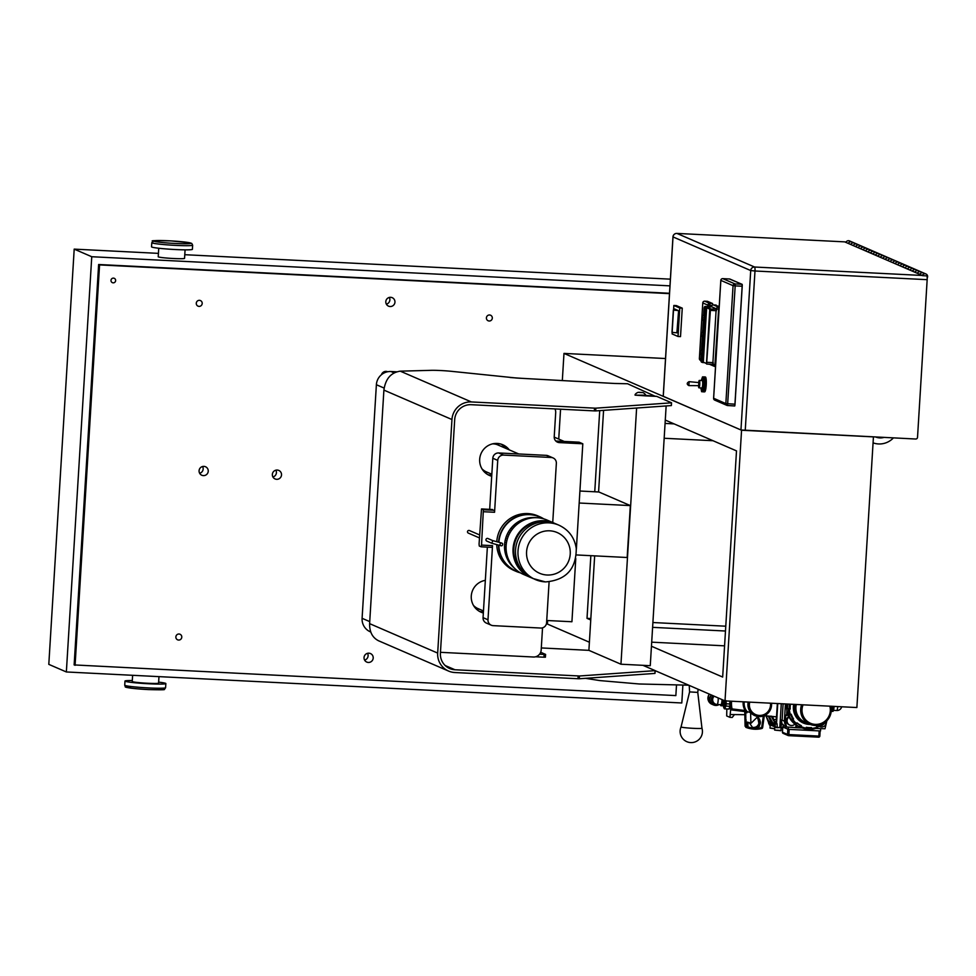 <?xml version="1.0" encoding="UTF-8"?>
<svg xmlns="http://www.w3.org/2000/svg" width="976" height="976" viewBox="0 0 976 976"><rect width="100%" height="100%" fill="white"/><g stroke="black" fill="none" stroke-linecap="round" stroke-linejoin="round"><path stroke-width="1.46" d="M728.706 708.979A8.76 1.488 -87.1 0 0 728.767 709.015A8.76 1.488 -87.1 0 0 729.121 708.93A8.76 1.488 -87.1 0 0 730.048 706.49M752.386 727.608A5.856 5.771 113.4 0 0 757.522 717.165A5.856 5.771 113.4 0 1 760.084 721.764L760.389 721.898A5.856 5.771 113.4 0 1 752.533 727.681M757.193 717.226L759.218 721.984C758.474 726.071 756.071 727.876 752.008 727.388M745.359 711.638A13.481 13.261 113.4 0 0 745.762 712.09L745.871 726.559A1.171 1.159 113.4 0 0 746.64 727.645A26.376 25.937 113.4 0 0 749.897 728.56M730.682 709.454L729.914 717.336L726.693 715.945L726.827 708.966M744.847 714.688L730.377 714.542M777.347 703.525L776.53 716.86L764.293 715.664L762.634 727.535L764.306 715.64M734.342 714.737L732.22 717.458L729.914 717.336M776.53 716.86L776.066 719.666L773.761 719.544L772.553 716.665M772.821 719.141L773.761 719.544M746.494 727.584L745.871 726.559M744.786 711.565L745.078 726.217M774.749 728.804L770.015 728.084L774.773 728.535M771.613 725.461L770.186 725.205L770.015 728.084M770.186 725.205L770.833 725.119M773.761 720.825L776.64 722.008M776.481 721.996L777.616 703.537M769.369 724.924L770.503 724.973M781.276 703.733L779.824 727.523L777.213 727.462M780.349 727.693L777.201 727.559M776.274 727.474L775.493 727.144M774.846 727.218L774.676 730.097L781.068 730.438M780.751 730.719L774.676 730.097M757.693 717.153L759.438 726.242L755.558 728.23L752.777 727.791L749.373 722.85M730.487 709.015L730.829 709.076A1.171 1.147 101.6 0 0 731.707 709.955L731.707 709.955A1.171 1.147 101.6 0 0 731.805 709.967L731.463 709.894A1.171 1.147 -66.6 0 1 730.487 709.015A26.303 25.876 -66.6 0 1 729.938 701.146M755.558 728.23A25.156 24.742 113.4 0 0 761.695 727.559L761.731 728.535A26.242 25.815 -66.6 0 1 747.372 727.815L747.018 727.73A1.171 1.147 -66.6 0 1 746.25 726.644L746.603 726.73A1.171 1.147 103.1 0 0 747.372 727.815L747.921 726.864L746.603 726.73L746.628 721.947L751.178 723.155L757.937 716.469M750.215 728.621A26.303 25.876 -66.6 0 1 750.056 728.596A26.303 25.876 -66.6 0 1 747.018 727.73M749.714 702.134A10.736 10.565 113.4 0 0 759.304 715.432A10.736 10.565 113.4 0 0 770.442 703.184M771.516 703.232A11.993 11.797 -66.6 0 1 757.144 716.347A11.993 11.797 -66.6 0 1 748.238 702.061M744.212 701.866A12.664 12.456 113.4 0 0 747.091 711.589L750.605 712.602A12.041 11.846 113.4 0 0 757.01 716.311M746.201 720.093A19.63 19.313 -66.6 0 1 745.823 719.885L745.762 712.09A3558.472 707.71 88.7 0 0 747.006 712.761A13.481 13.261 -66.6 0 1 743.322 701.817M743.212 701.805A13.481 13.261 113.4 0 0 745.188 710.54L745.896 711.699L731.805 709.967L745.896 711.699M747.006 712.761L747.091 711.589M747.933 722.472L747.921 726.864A25.156 24.742 113.4 0 0 753.936 728.145M747.238 722.435L750.788 723.118M750.056 728.596L761.744 728.535A1.171 1.159 107.8 0 0 762.622 727.571L761.695 727.559L763.317 716.006M750.605 712.602L750.91 723.143M745.823 719.885L746.25 726.644M731.561 701.219A25.156 24.742 113.4 0 0 732.061 708.905L745.188 710.54M731.366 709.881L731.707 709.955A1.171 1.171 0 0 0 731.805 709.967L732.061 708.905L730.829 709.076A26.242 25.815 -66.6 0 1 730.304 701.158M396.573 371.795L390.961 371.514A13.957 13.725 113.4 0 0 376.382 384.727L362.096 618.308A13.957 13.725 113.4 0 0 370.282 631.801L370.758 632.009M539.557 654.188L544.108 654.42L543.937 657.202L535.58 656.787M520.879 378.261L510.228 377.529M543.937 657.202L545.425 657.19L545.596 654.408L544.108 654.42M545.425 657.19L545.596 654.408L540.667 652.261M701.488 335.842L701.659 336.232C701.073 334.622 701.134 333.389 701.854 332.523L703.257 332.596L703.049 336.305L701.659 336.232L701.634 332.889M702.366 319.555L702.549 319.921C702.025 322.007 701.829 314.662 702.781 315.455L704.269 315.529L704.05 319.994L702.549 319.921L702.561 315.797M700.39 353.934L700.561 354.325C699.963 352.714 700.024 351.482 700.744 350.616L702.147 350.689L701.939 354.398L700.561 354.325L700.536 350.982M705.477 307.525L706.148 306.976L704.916 306.464L704.05 308.184L704.343 307.037L705.477 307.525L702.147 361.95L701.366 362.035L700.878 360.107M703.525 362.657L702.147 361.95M715.652 364.743L706.6 364.011L710.394 310.417L710.199 308.44L707.258 307.172L709.491 307.245L706.148 306.976M709.467 307.245L708.039 306.623L709.491 307.245M722.752 278.636L729.743 278.99L722.752 278.636A1.842 1.842 0 0 0 720.813 280.356L713.602 398.293A1.842 1.842 0 0 0 714.713 400.099A1.842 1.818 -66.6 0 1 713.627 398.318L720.849 280.38L733.061 285.663L725.839 403.6L713.627 398.269M727.584 405.528L734.538 405.882L734.94 404.174L725.839 403.6A1.842 1.818 113.4 0 0 727.547 405.528L735.184 285.895L742.15 286.236L741.967 284.272L734.989 283.918L735.184 285.895L733.061 285.663A1.842 1.818 113.4 0 1 734.989 283.918L722.777 278.636A1.842 1.818 -66.6 0 0 720.849 280.38M734.94 404.174L742.15 286.236M729.743 278.99L741.967 284.272M639.243 392.291L642.733 392.584L639.231 392.474M645.831 395.207L645.661 395.866L635.071 395.146L645.831 395.195A6.454 6.454 0 0 0 643.001 392.608L638.231 392.315L643.001 392.608M654.823 673.428L655.164 670.622L654.823 673.428L579.28 678.759L579.451 675.99L454.999 669.768A15.799 15.543 -66.6 0 1 440.408 653.249L454.694 419.656A15.799 15.543 -66.6 0 1 471.201 404.698L594.347 410.896L595.665 410.92L595.836 408.163L594.518 408.139L594.347 410.896M578.134 675.978L577.975 678.735L579.28 678.759M577.975 678.735L454.853 672.525A18.593 18.288 113.4 0 1 448.594 671.073L378.517 640.756C372.429 637.645 369.465 631.948 369.611 623.64L383.897 390.095L451.961 419.534A18.593 18.288 113.4 0 1 471.396 401.941L594.518 408.139M448.594 671.073A18.593 18.288 113.4 0 1 437.675 653.09L451.961 419.534M595.836 408.163L671.366 402.832L671.378 405.552L671.549 402.795L656.763 396.39L645.661 395.866M645.819 395.426L656.592 396.341M614.624 383.47L627.556 383.751L655.006 396.183M614.599 383.47L516.804 378.054L451.864 371.368A14.884 0.927 -176.5 0 0 431.136 370.331L400.258 371.161C390.961 372.527 385.508 378.834 383.897 390.095M671.378 405.552L671.366 402.832M671.195 405.589L595.665 410.92M579.451 675.99L654.981 670.658M654.994 673.379L655.164 670.622L642.928 665.327M636.62 408.029L620.956 664.217L588.894 650.345L541.302 647.942M917.367 273.317A2.782 2.733 -66.6 0 1 921.015 271.853A2.782 2.733 113.4 0 0 917.416 273.341M919.831 274.378A2.782 2.733 -66.6 0 1 923.455 272.902A2.782 2.733 113.4 0 0 919.88 274.402M920.99 271.84L918.575 270.791A2.782 2.733 113.4 0 0 914.951 272.267M907.509 269.047A2.782 2.733 -66.6 0 1 911.157 267.583A2.782 2.733 113.4 0 0 907.558 269.071M912.438 271.182A2.782 2.733 -66.6 0 1 916.061 269.705L913.646 268.656A2.782 2.733 113.4 0 0 910.022 270.132A2.782 2.733 -66.6 0 1 913.621 268.644L911.181 267.595M911.133 267.57L908.705 266.521A2.782 2.733 113.4 0 0 905.081 267.997A2.782 2.733 -66.6 0 1 908.68 266.509L906.24 265.46A2.782 2.733 113.4 0 0 902.617 266.936M897.639 264.777A2.782 2.733 -66.6 0 1 901.287 263.313M900.104 265.85A2.782 2.733 -66.6 0 1 903.752 264.374A2.782 2.733 113.4 0 0 900.153 265.862M895.175 263.715A2.782 2.733 -66.6 0 1 898.823 262.239A2.782 2.733 113.4 0 0 895.224 263.727M890.234 261.58A2.782 2.733 -66.6 0 1 893.857 260.104L891.442 259.055A2.782 2.733 113.4 0 0 887.818 260.531A2.782 2.733 -66.6 0 1 891.417 259.043M893.857 260.104A2.782 2.733 -66.6 0 1 893.882 260.104A2.782 2.733 113.4 0 0 890.283 261.592M885.305 259.445A2.782 2.733 -66.6 0 1 888.929 257.969A2.782 2.733 113.4 0 0 885.354 259.47M877.912 256.237A2.782 2.733 -66.6 0 1 881.56 254.773A2.782 2.733 113.4 0 0 877.961 256.261M882.841 258.372A2.782 2.733 -66.6 0 1 886.464 256.895L884.049 255.846A2.782 2.733 113.4 0 0 880.425 257.335M881.535 254.76L879.108 253.723A2.782 2.733 113.4 0 0 875.484 255.2M868.042 251.979A2.782 2.733 -66.6 0 1 871.69 250.503A2.782 2.733 113.4 0 0 868.091 251.991M872.971 254.114A2.782 2.733 -66.6 0 1 876.594 252.625L874.179 251.588A2.782 2.733 113.4 0 0 870.555 253.065M865.578 250.905A2.782 2.733 -66.6 0 1 869.226 249.441A2.782 2.733 113.4 0 0 865.627 250.93M858.172 247.709A2.782 2.733 -66.6 0 1 861.796 246.233A2.782 2.733 -66.6 0 1 861.82 246.233L859.38 245.183A2.782 2.733 113.4 0 0 855.757 246.66M860.637 248.77A2.782 2.733 -66.6 0 1 864.285 247.306A2.782 2.733 113.4 0 0 860.686 248.795M848.315 243.439A2.782 2.733 -66.6 0 1 851.963 241.975A2.782 2.733 113.4 0 0 848.364 243.463M850.779 244.5A2.782 2.733 -66.6 0 1 854.403 243.024A2.782 2.733 113.4 0 0 850.828 244.525M851.926 241.963L849.51 240.913A2.782 2.733 113.4 0 0 845.887 242.39M855.708 246.635A2.782 2.733 -66.6 0 1 859.331 245.159L856.916 244.11A2.782 2.733 113.4 0 0 853.292 245.598A2.782 2.733 -66.6 0 1 856.867 244.098A2.782 2.733 -66.6 0 1 856.891 244.098L854.451 243.048A2.782 2.733 -66.6 0 1 854.427 243.036L851.987 241.975M863.113 249.844A2.782 2.733 -66.6 0 1 866.761 248.368M876.594 252.625A2.782 2.733 -66.6 0 1 876.619 252.638A2.782 2.733 113.4 0 0 873.02 254.126M886.464 256.895A2.782 2.733 -66.6 0 1 886.489 256.908A2.782 2.733 113.4 0 0 882.89 258.396M898.798 262.227L896.383 261.19A2.782 2.733 113.4 0 0 892.759 262.666A2.782 2.733 -66.6 0 1 896.358 261.178M902.568 266.912A2.782 2.733 -66.6 0 1 906.216 265.448M916.061 269.705A2.782 2.733 -66.6 0 1 916.086 269.718A2.782 2.733 113.4 0 0 912.487 271.206M927.2 277.989A2.782 2.733 113.4 0 0 925.98 273.988A2.782 2.733 113.4 0 0 922.357 275.464L754.594 267.021A3.721 3.66 113.4 0 0 750.715 270.547L740.955 429.977L915.659 439.017A1.781 1.757 -66.6 0 0 917.525 437.321L927.163 279.673A3.721 0.634 -87.1 0 0 926.919 275.891L922.527 275.671A3.721 0.634 -87.1 0 0 922.381 275.476L844.679 241.865A3.721 0.634 -87.1 0 0 844.643 241.865A3.721 0.634 -87.1 0 0 844.606 241.865M712.797 364.353L716.201 308.745L711.711 306.806L704.343 307.037M707.258 307.172L706.661 307.745L709.576 309.002L718.653 309.099L714.822 366.439A1.867 1.83 -66.6 0 1 713.114 364.487L713.224 362.657L706.526 362.279L706.246 363.438L703.33 362.169L706.246 363.438M711.419 306.793L711.431 306.684A1.867 1.83 -66.6 0 1 713.371 304.915L719.227 306.403M708.076 306.623L711.406 306.659A1.867 1.867 0 0 1 713.358 304.915L718.458 307.111L719.056 309.124M713.358 304.915L716.116 305.061M700.927 359.217L699.402 358.521M702.805 302.95L707.881 305.146A1.867 1.83 -66.6 0 1 709.82 303.377L704.745 301.181A1.867 1.867 0 0 0 702.769 302.926L699.377 358.534A1.867 1.867 0 0 0 700.487 360.364A1.867 1.83 113.4 0 1 699.402 358.558L702.769 302.926A1.867 1.83 -66.6 0 1 704.745 301.181L707.49 301.328L712.565 303.524L712.785 304.976M707.441 301.316L704.721 301.181M707.795 306.61L707.881 305.146L711.931 305.464M712.565 303.524L709.82 303.377L709.942 306.72M703.733 376.931A7.503 1.269 92.9 0 1 703.928 376.858A7.503 1.269 92.9 0 1 704.818 384.422A7.503 1.269 92.9 0 1 703.171 391.864A7.503 1.269 92.9 0 1 702.988 391.766M701.622 391.705L703.086 391.779L704.379 388.533L704.843 381.116L704.001 376.943L702.537 376.87L703.379 381.043L702.915 388.46L701.622 391.705L700.866 387.948M706.148 386.142A7.442 1.257 -87.1 0 0 706.295 383.775L706.148 386.142A7.442 1.257 92.9 0 1 704.648 391.864L703.171 391.864M703.928 376.858L705.392 377.004A7.442 1.257 92.9 0 1 706.295 383.775M663.265 396.28L740.955 429.977M729.45 278.965L742.175 284.358L742.272 285.346L734.952 405.113L734.745 405.979L727.571 405.528A1.842 1.842 0 0 1 726.925 405.382L714.713 400.099M682.261 308.148L679.772 308.013L673.843 305.464L676.344 305.586L682.261 308.148L680.516 336.622L678.027 336.488L672.11 333.926L672.208 332.328M704.379 388.533L702.915 388.46M704.843 381.116L703.379 381.043M701.207 380.518L702.537 376.87M698.499 385.642A3.721 0.634 -87.1 0 0 698.962 387.85L701.89 387.997A3.721 0.634 -87.1 0 0 702.708 384.434A3.721 0.634 -87.1 0 0 702.305 380.579A3.721 0.634 -87.1 0 0 702.269 380.567L699.341 380.42A3.721 0.634 -87.1 0 0 698.657 382.568M698.962 387.85A3.721 0.634 -87.1 0 0 699.768 384.288A3.721 0.634 -87.1 0 0 699.377 380.433A3.721 0.634 -87.1 0 0 699.341 380.42M698.67 385.642L698.828 382.592M677.234 332.828A11.163 0.695 -176.5 0 1 676.893 332.804A11.163 0.695 -176.5 0 1 672.147 332.328L673.452 310.075M674.587 309.978L674.648 309.002L678.588 310.71L676.893 332.804M679.772 308.013L678.027 336.488M673.574 310.026L673.843 305.464M678.259 310.563A11.163 0.695 -176.5 0 1 673.501 310.075L673.464 310.026A14.884 0.927 3.5 0 0 676.258 309.697M663.265 396.366L673.013 236.936A3.721 3.66 -66.6 0 1 676.905 233.41A3.721 0.634 -87.1 0 0 676.868 233.41A3.721 0.634 -87.1 0 0 676.819 233.41M844.85 241.938L846.094 241.999M745.237 430.428L754.985 270.999L750.715 270.547L672.964 236.9L663.216 396.317M927.163 279.673L754.985 270.999A3.721 0.634 -87.1 0 0 754.594 267.021L676.905 233.41L844.679 241.865L676.868 233.41A3.721 3.721 0 0 0 672.964 236.9L673.025 236.863M703.33 362.169L706.661 307.745M864.26 247.294L861.845 246.245A2.782 2.733 113.4 0 0 858.221 247.721M870.507 253.04A2.782 2.733 -66.6 0 1 874.154 251.576L871.714 250.515M875.435 255.175A2.782 2.733 -66.6 0 1 879.083 253.711L876.643 252.65M880.376 257.31A2.782 2.733 -66.6 0 1 884.024 255.846L881.584 254.785M891.393 259.03L888.977 257.981A2.782 2.733 -66.6 0 1 888.953 257.981L886.513 256.92M903.727 264.362L901.312 263.325A2.782 2.733 113.4 0 0 897.688 264.801M914.902 272.243A2.782 2.733 -66.6 0 1 918.55 270.779L916.11 269.718M925.98 273.988L923.503 272.926A2.782 2.733 -66.6 0 1 923.479 272.914L921.039 271.853M869.201 249.429L866.786 248.38A2.782 2.733 113.4 0 0 863.162 249.856M789.181 729.389L788.864 734.574L787.51 734.428L787.839 729.17L782.789 726.986L782.447 732.232L787.51 734.428A1.171 1.159 113.4 0 0 788.596 735.66L818.608 737.173A1.171 1.159 113.4 0 0 819.816 736.087L818.864 736.087L819.181 730.902M820.67 728.694L820.523 730.975L788.218 729.34L782.789 726.986M709.552 694.204A6.356 6.259 113.4 0 0 711.736 704.172L713.505 704.94A6.356 6.259 113.4 0 0 719.105 704.587L713.505 704.94A6.356 6.259 113.4 0 1 711.321 694.973M718.995 704.587A6.234 6.124 -66.6 0 1 711.516 695.058M714.176 696.205A4.807 4.721 113.4 0 0 715.481 704.099A4.929 4.856 -66.6 0 1 713.041 695.717M721.789 705.77A5.856 0.988 -87.1 0 0 721.85 705.782A5.856 0.988 -87.1 0 0 721.874 705.782A5.856 0.988 -87.1 0 0 723.131 700.085M720.422 704.66A5.856 0.988 -87.1 0 0 720.935 705.733A5.856 0.988 -87.1 0 0 722.228 699.694M713.249 695.803A4.807 4.721 -66.6 0 0 714.554 703.696L715.481 704.099A4.807 4.721 113.4 0 0 717.092 704.477A4.807 0.817 -87.1 0 0 717.153 704.489A4.807 0.817 -87.1 0 0 718.238 697.962M722.057 699.609A4.807 0.817 92.9 0 1 720.983 704.684L717.153 704.489A4.807 4.807 0 0 1 715.481 704.099M723.911 700.414A5.746 0.976 92.9 0 1 722.691 705.709A5.746 0.976 92.9 0 1 722.667 705.709A5.746 0.976 92.9 0 1 722.606 705.697M723.411 705.746A8.211 1.391 -87.1 0 0 723.57 706.844A8.211 1.391 -87.1 0 0 723.875 707.856A8.211 1.391 -87.1 0 0 724.936 707.429A8.211 1.391 -87.1 0 0 726.022 700.939M723.57 706.844L724.265 708.625A8.796 1.488 -87.1 0 0 724.582 708.857A8.796 1.488 -87.1 0 0 724.717 708.82L725.815 706.075A8.796 1.488 -87.1 0 0 726.193 703.806L726.046 700.646M723.875 707.856L724.265 708.625M729.267 708.234L729.316 708.137A8.211 1.391 -87.1 0 0 729.316 708.137A8.211 1.391 -87.1 0 0 729.548 707.661L729.767 706.27A8.796 1.488 -87.1 0 0 729.938 705.367M728.389 709.015A8.796 1.488 -87.1 0 0 728.523 709.052A8.796 1.488 -87.1 0 0 728.669 709.027L729.548 707.661A8.211 1.391 -87.1 0 0 729.999 706.087M724.717 708.82L728.669 709.027L729.548 707.661M729.865 703.989L726.193 703.806M729.767 706.27L725.815 706.075M833.162 706.343A5.856 0.988 92.9 0 1 831.93 711.333A5.856 0.988 92.9 0 1 831.906 711.333L832.845 711.382A5.856 0.988 92.9 0 0 834.09 706.392M831.235 711.089L831.235 711.138A5.746 0.976 -87.1 0 0 832.333 706.307M806.152 728.791A21.984 21.618 113.4 0 0 810.409 728.913L811.227 729.267L811.483 727.571A20.215 19.886 -66.6 0 1 806.286 727.303L806.042 729.011A21.984 21.618 -66.6 0 1 800.247 727.108L801.357 725.693A20.215 19.886 -66.6 0 1 797.014 722.838L795.904 724.265A21.984 21.618 -66.6 0 1 791.853 719.678L793.573 718.934A20.215 19.886 -66.6 0 1 791.255 714.249L789.535 714.993A21.984 21.618 -66.6 0 1 788.327 708.942L790.218 709.101A20.215 19.886 -66.6 0 1 790.475 704.196M810.19 724.412A16.995 16.714 -66.6 0 1 793.671 704.355M793.854 706.612A16.409 16.141 113.4 0 0 803.492 722.484A16.409 16.141 -66.6 0 1 794.171 704.379A16.409 16.141 113.4 0 0 793.854 706.612M786.778 704.001A21.984 21.618 113.4 0 0 799.539 726.839L806.042 729.011M817.034 727.364A21.984 21.618 113.4 0 0 821.06 725.217L821.902 725.571L821.426 724.412M795.904 724.265L795.086 723.899A21.984 21.618 113.4 0 0 799.417 726.754L800.247 727.108M789.535 714.993L788.718 714.639A21.984 21.618 113.4 0 0 791.036 719.312L791.853 719.678M787.705 704.05A21.984 21.618 113.4 0 0 787.498 708.588L788.327 708.942M811.227 729.267L817.217 727.974A21.984 21.618 -66.6 0 1 811.251 729.267M819.852 724.936A20.215 19.886 -66.6 0 1 816.595 726.461L817.241 727.974M826.318 721.301L826.465 721.423A21.984 21.618 -66.6 0 1 821.902 725.546M810.409 728.913L810.483 727.62M799.417 726.754L800.381 725.266L801.357 725.693M800.381 725.266A20.215 19.886 -66.6 0 1 796.855 723.082M791.036 719.312L793.573 718.934M792.597 718.507A20.215 19.886 -66.6 0 1 790.56 714.603M787.498 708.588L790.218 709.101M789.242 708.674A20.215 19.886 -66.6 0 1 789.438 704.135M564.165 441.433L554.209 437.126M576.352 549.256L582.806 443.787L579.097 442.189L555.795 441.018M575.779 558.577L571.924 621.749L548.475 620.577A5.563 5.478 113.4 0 0 546.719 620.773M498.773 445.312A14.677 14.433 113.4 0 0 498.089 444.995A14.677 14.433 113.4 0 0 497.711 444.836M486.426 471.933A14.677 14.433 113.4 0 0 487.146 472.213M478.069 608.634A14.677 14.433 113.4 0 0 478.777 608.914M498.931 445.385A14.677 14.433 113.4 0 0 492.514 443.848M481.839 468.7A14.677 14.433 113.4 0 0 487.292 472.274M485.328 580.61A14.677 14.433 113.4 0 0 484.279 580.561M473.421 605.364A14.677 14.433 113.4 0 0 478.923 608.987M500.212 445.947A14.823 14.579 113.4 0 0 493.1 443.726M482.144 469.212A14.823 14.579 113.4 0 0 488.586 472.835M473.726 605.864A14.823 14.579 113.4 0 0 480.216 609.549M487.646 474.568A16.751 16.47 113.4 0 0 491.77 475.214M505.556 448.252A16.751 16.47 113.4 0 0 500.847 444.056M479.289 611.305A16.751 16.47 113.4 0 0 483.401 611.952M491.709 476.264A16.751 16.47 -66.6 0 1 497.126 443.433A16.751 16.47 -66.6 0 1 509.252 449.851M483.34 613.001A16.751 16.47 -66.6 0 1 485.34 580.354M554.941 408.92A7.442 7.32 -66.6 0 1 555.698 412.677L554.222 436.784A5.563 5.478 113.4 0 0 559.358 442.604L555.893 441.103M440.457 652.322L533.396 657.007A7.442 7.32 -66.6 0 0 541.18 649.955L542.534 627.836M582.806 443.787L559.358 442.604M725.009 700.89L856.879 707.539L873.435 436.882L741.565 430.245L725.009 700.89L655.164 670.671M589.382 642.22L547.426 624.067L547.634 620.59M741.565 430.245L563.982 353.41L665.522 358.534M558.736 439.09L560.566 409.2M562.335 380.347L563.982 353.41M590.748 619.98L587.015 618.357L590.846 555.673M594.75 491.782L599.715 410.628M651.443 646.234L722.667 677.051L736.502 450.888L665.278 420.07M590.834 618.552L587.015 618.357M819.181 726.351A4.685 4.612 113.4 0 0 819.254 726.376L819.828 726.632A4.685 4.612 113.4 0 0 826.282 721.654M788.791 716.543A4.685 4.612 113.4 0 0 789.255 724.863L789.828 725.119A4.685 4.612 113.4 0 0 794.928 724.119M789.035 717.018A4.685 4.612 113.4 0 0 789.828 725.119M803.065 704.831A14.359 14.128 113.4 0 0 815.289 724.387A14.359 14.128 113.4 0 0 829.832 706.173M830.869 706.221A15.531 15.274 -66.6 0 1 809.812 724.253A15.531 15.274 -66.6 0 1 801.625 704.757M809.812 724.253L805.029 722.191A15.531 15.274 -66.6 0 1 796.306 704.489M795.55 704.452A15.238 14.994 113.4 0 0 801.052 719.666M808.653 723.753A16.409 16.141 -66.6 0 1 803.516 722.496L803.492 722.484M782.044 724.021L781.239 720.032M786.9 710.65L786.619 715.359L788.303 715.445M816.314 728.474L825.013 728.767L826.892 720.739M796.819 725.424L796.684 727.706L786.558 726.974L785.363 721.532L785.753 715.103L786.619 715.359M795.818 727.437L795.977 724.875M816.326 728.291L815.143 728.633M796.684 727.706L802.248 727.986M785.363 721.532L784.375 721.154L785.436 726.449L786.51 726.949M783.118 703.818L782.118 720.178L784.375 721.154L785.424 703.94M780.288 719.983L782.118 720.178M788.218 729.34L788.364 727.071M693.253 728.328A10.468 0.647 3.5 0 0 701.964 728.206L697.767 692.399L689.593 691.899L681.065 726.925A10.468 0.647 3.5 0 0 693.253 728.328M132.626 675.307L132.248 681.492A13.188 0.817 3.5 0 0 145.363 683.127A13.188 0.817 3.5 0 0 158.576 683.102L158.978 676.636M132.309 680.528A20.472 1.281 3.5 0 0 124.977 681.053A20.472 1.281 3.5 0 0 148.803 683.773A20.472 1.281 3.5 0 0 165.847 683.554A20.472 1.281 3.5 0 0 158.637 682.139M185.074 249.856L184.549 258.372A13.188 0.817 -176.5 0 1 171.337 258.384A13.188 0.817 -176.5 0 1 158.222 256.761L158.746 248.246M192.65 245.171L192.406 249.319A20.472 1.281 -176.5 0 1 175.363 249.539A20.472 1.281 -176.5 0 1 151.536 246.818L151.792 242.67A20.472 1.281 3.5 0 0 175.619 245.391A20.472 1.281 3.5 0 0 192.65 245.171L191.76 243.439L189.991 242.817L171.056 240.901C141.715 240.255 156.624 240.913 151.792 242.67M682.871 685.359L681.797 702.976L66.356 671.964L48.8 664.363L74.2 249.124L158.429 253.37M184.781 254.699L670.378 279.16M74.2 249.124L91.756 256.725L669.975 285.858M275.854 470.164A4.66 4.587 -66.6 0 1 272.914 476.971M202.593 466.479A4.66 4.587 -66.6 0 1 199.653 473.275M367.537 653.298A4.66 4.587 -66.6 0 1 364.597 660.105M389.314 297.375A4.66 4.587 -66.6 0 1 386.374 304.17M384.776 371.527A4.66 4.587 -66.6 0 1 385.166 372.49M276.647 479.314A4.66 4.587 -66.6 0 1 272.731 472.848A4.66 4.587 -66.6 0 1 281.405 475.715A4.66 4.587 -66.6 0 1 276.647 479.314M203.386 475.617A4.66 4.587 -66.6 0 1 199.458 469.163A4.66 4.587 -66.6 0 1 208.132 472.018A4.66 4.587 -66.6 0 1 203.386 475.617M368.342 662.448A4.66 4.587 -66.6 0 1 364.414 655.982A4.66 4.587 -66.6 0 1 373.088 658.849A4.66 4.587 -66.6 0 1 368.342 662.448M390.107 306.525A4.66 4.587 -66.6 0 1 386.191 300.059A4.66 4.587 -66.6 0 1 394.853 302.926A4.66 4.587 -66.6 0 1 390.107 306.525M489.171 321.006A2.989 2.94 -66.6 0 1 486.646 316.858A2.989 2.94 -66.6 0 1 492.221 318.688A2.989 2.94 -66.6 0 1 489.171 321.006M381.47 374.686A4.66 4.587 -66.6 0 1 387.692 371.746M669.512 293.276L98.637 264.508L74.139 664.924L675.856 695.595L676.478 685.372M98.637 264.508L99.564 264.911L75.079 665.327M669.499 293.63L99.564 264.911M199.043 306.379A2.989 2.94 -66.6 0 1 196.518 302.231A2.989 2.94 -66.6 0 1 202.093 304.073A2.989 2.94 -66.6 0 1 199.043 306.379M113.46 278.123A2.367 2.33 113.4 0 0 112.374 282.65A2.367 2.33 113.4 0 0 115.449 281.405A2.367 2.33 113.4 0 0 113.46 278.123M178.632 640.061A2.989 2.94 -66.6 0 1 176.107 635.913A2.989 2.94 -66.6 0 1 181.682 637.755A2.989 2.94 -66.6 0 1 178.632 640.061M66.356 671.964L91.756 256.725M502.701 544.047A1.403 1.342 105.2 0 0 500.115 544.059A1.403 1.342 105.2 0 0 502.347 545.389L502.701 544.047M479.619 534.933L469.432 530.529A1.403 1.379 113.4 0 0 467.492 531.737A1.403 1.379 113.4 0 0 468.321 533.091L479.448 537.91M501.03 545.767L491.758 543.229L492.856 540.655M546.255 455.353L551.184 457.488A5.6 5.502 -66.6 0 1 553.063 457.927L548.134 455.792A5.6 5.502 113.4 0 0 546.255 455.353L498.663 452.962A5.6 5.502 113.4 0 0 492.807 458.256L497.736 460.391L494.564 512.278L494.368 510.289L483.376 509.74L481.534 545.096L481.131 546.816L479.265 546.011L479.07 544.035L481.51 508.935L492.477 509.496M481.156 546.816L492.124 547.377L492.526 545.645L487.988 619.784L483.059 617.649A5.6 5.502 113.4 0 0 486.341 623.066L491.282 625.201A5.6 5.502 -66.6 0 1 487.988 619.784M549.098 581.867L546.597 622.737A5.6 5.502 -66.6 0 1 540.753 628.044L493.161 625.64A5.6 5.502 -66.6 0 1 491.282 625.201M552.733 522.514L556.357 463.344A5.6 5.502 -66.6 0 0 553.063 457.927M551.184 457.488L503.592 455.097L498.663 452.962M497.736 460.391A5.6 5.502 -66.6 0 1 503.592 455.097M487.073 541.204A1.427 1.403 -66.6 0 1 487.451 538.386A1.427 1.403 -66.6 0 1 488.183 538.642M483.376 509.74L481.534 508.935L494.368 510.289M492.807 458.256L489.684 509.35M487.366 547.133L483.059 617.649M481.131 546.816L492.124 547.377M893.418 437.895A19.349 19.032 -66.6 0 1 873.069 442.86M875.704 437.004A12.895 12.676 113.4 0 0 883.927 437.419M652.895 622.529L725.778 626.202M652.602 627.348L725.485 631.021M713.005 440.725L664.168 438.261M674.087 423.889L665.071 423.425M588.894 650.345L594.665 555.856M598.581 491.977L603.571 410.359M579.183 503.018L630.337 505.592L627.165 557.503L576.352 554.941M630.337 505.592L598.886 491.989L579.915 491.026M666.144 405.943L650.26 665.693L620.956 664.217M651.7 642.171L724.57 645.844M519.476 572.278A29.475 28.987 -66.6 0 1 498.821 545.169M498.895 542.278A29.475 28.987 -66.6 0 1 542.717 518.573M498.48 545.072A29.768 29.28 113.4 0 0 516.011 571.338L514.267 570.582A29.768 29.28 -66.6 0 1 496.735 544.596M496.784 541.717A29.768 29.28 -66.6 0 1 537.91 515.926L539.655 516.694A29.768 29.28 113.4 0 0 498.553 542.192M543.717 518.842A29.768 29.28 113.4 0 0 539.655 516.694M516.011 571.338A29.768 29.28 113.4 0 0 520.367 572.827M558.931 525.186C568.813 529.858 574.583 537.617 576.267 548.488C576.23 569.081 565.958 580.22 545.45 581.916L532.945 578.5A29.622 29.134 -66.6 0 1 546.511 521.806A29.622 29.134 -66.6 0 1 556.466 524.124L558.931 525.186A29.622 29.134 113.4 0 0 518.781 545.755A29.622 29.134 113.4 0 0 545.364 581.891M514.45 568.203A28.731 28.255 -66.6 0 1 536.3 517.695M531.725 577.938A29.622 29.134 -66.6 0 1 530.48 577.438L523.514 574.425A29.622 29.134 -66.6 0 1 537.093 517.731A29.622 29.134 -66.6 0 1 547.048 520.049L554.002 523.063A29.622 29.134 -66.6 0 1 555.222 523.624M530.48 577.438A29.622 29.134 -66.6 0 1 544.047 520.733A29.622 29.134 -66.6 0 1 554.002 523.063M547.438 521.867A28.877 28.402 113.4 0 0 525.112 573.473M781.642 722.057L780.861 723.509L783.228 724.534L783.155 725.815A2.233 2.196 -66.6 0 1 780.885 727.925L779.775 727.474L780.885 727.925A2.233 2.196 113.4 0 0 783.155 725.815L783.228 724.534L780.861 723.509L781.642 722.057M771.699 725.339L770.589 724.887A2.233 2.196 -66.6 0 1 768.588 722.557A2.233 2.196 113.4 0 0 769.893 724.717L776.506 727.571A2.233 2.196 -66.6 0 1 775.188 725.412L768.588 722.557L765.928 715.75L768.673 721.276L771.04 722.301L768.576 716.579L766.746 715.786L768.576 716.579L771.04 722.301L772.894 723.106L768.576 716.579L771.15 716.116L774.554 722.252A2.208 2.111 176.1 0 1 774.737 722.728L777.079 723.741A1.879 1.842 -66.6 0 1 777.116 724.229L777.189 727.742A2.233 2.196 -66.6 0 1 776.506 727.571M775.273 724.131L768.673 721.276L768.588 722.557L775.188 725.412L775.273 724.131L775.188 725.412A2.233 2.196 113.4 0 0 777.189 727.742L777.116 724.229A1.879 1.842 113.4 0 0 777.079 723.741L775.273 724.131L777.079 723.741L774.737 722.728A2.208 2.111 -3.9 0 0 774.554 722.252L771.15 716.116L769.491 716.97L772.894 723.106L774.737 722.728L772.894 723.106L775.273 724.131M780.678 720.007L780.227 720.813L780.678 720.007M780.08 723.253L780.861 723.509L780.08 723.253M780.08 723.35L783.228 724.534L780.08 723.35M775.383 721.85L776.615 722.374L775.383 721.85M780.044 723.863L781.386 724.436A1.879 1.842 -66.6 0 1 781.483 723.96A1.879 1.842 113.4 0 0 781.386 724.436L780.885 727.925L780.995 726.059L780.031 725.632L779.909 727.51L780.031 725.632L780.995 726.059L781.386 724.436L780.044 723.863M779.97 725.144L781.312 725.729L779.97 725.144M768.673 721.276L771.04 722.301L768.576 716.579L771.04 722.301L768.673 721.276M531.469 517.622L532.115 517.902M510.838 564.433L511.522 564.726M509.557 562.701L510.302 563.018M508.411 560.883L509.155 561.2M507.41 558.98L508.154 559.297M506.556 557.003L507.3 557.32M505.849 554.966L506.593 555.283M505.3 552.867L506.044 553.197M504.909 550.745L505.641 551.062M504.677 548.585L505.409 548.915M504.604 546.426L505.348 546.743M504.69 544.254L505.434 544.571M504.946 542.095L505.69 542.424M505.361 539.972L506.105 540.289M505.934 537.874L506.678 538.191M506.666 535.824L507.398 536.141M507.544 533.835L508.276 534.153M508.557 531.908L509.301 532.237M509.728 530.078L510.46 530.395M511.021 528.333L511.753 528.65M512.437 526.686L513.181 527.003M513.974 525.161L514.718 525.478M515.621 523.746L516.365 524.075M517.365 522.465L518.11 522.794M519.208 521.33L519.94 521.648M521.123 520.318L521.855 520.647M523.099 519.464L523.844 519.793M525.137 518.768L525.881 519.086M527.223 518.232L527.955 518.549M529.334 517.841L530.078 518.158M369.733 621.614L362.096 618.308M376.382 384.727L384.117 388.07M394.084 372.869L390.961 371.514M702.696 317.81L702.488 315.724L702.696 317.81M701.012 361.462L701.232 354.361M701.463 350.652L702.342 336.269L701.451 350.652M702.561 332.56L703.342 319.957L702.561 332.56M703.611 315.504L704.062 308.196L703.598 315.504M471.396 401.941L400.258 371.161M437.675 653.09L369.611 623.64M454.999 669.768L445.141 665.51M714.871 366.439L714.847 366.439A1.867 1.867 0 0 1 714.2 366.293L709.345 364.182M719.178 307.147L718.458 307.111A1.867 1.83 -66.6 0 0 716.506 308.88L716.396 310.722L709.711 310.344L706.526 362.279M689.08 381.665L689.056 381.665C686.701 382.97 686.628 384.276 688.861 385.593L689.08 381.665L699.621 382.665M672.147 332.328L673.501 310.075M674.843 309.965L674.88 309.185M709.576 309.002L709.711 310.344M818.596 737.173L788.62 735.66L788.864 734.574L818.864 736.087L818.608 737.173A1.171 1.171 0 0 0 819.84 736.075L820.133 730.951L819.84 736.075M782.764 726.986L782.447 732.232A1.171 1.159 113.4 0 0 783.155 733.379L788.205 735.562A1.171 1.171 0 0 0 788.608 735.66M723.802 705.453L723.472 705.746A5.746 0.976 -87.1 0 0 724.692 700.756M723.765 705.514A6.686 1.135 -87.1 0 0 725.766 700.927M708.515 700.939A6.124 6.027 -66.6 0 1 709.454 694.168L708.552 695.498L708.527 700.975M837.737 706.575A4.807 0.817 92.9 0 1 836.737 710.516A4.807 4.807 0 0 0 841.666 706.77M831.528 706.258A5.746 0.976 92.9 0 1 831.247 708.661M789.34 709.052A21.094 20.752 113.4 0 0 790.462 714.652M792.78 719.336A21.094 20.752 113.4 0 0 796.538 723.582M800.869 726.437A21.094 20.752 113.4 0 0 806.237 728.194M811.434 728.45A21.094 20.752 113.4 0 0 816.973 727.242M821.633 724.851A21.094 20.752 113.4 0 0 823.524 723.387M786.424 726.815L783.179 725.473M131.784 686.604A18.678 1.159 3.5 0 0 128.503 687.763A18.678 1.159 3.5 0 0 148.145 689.568M124.733 685.201L125.367 686.738C124.452 686.933 126.819 688.3 148.169 689.581C172.569 690.215 161.357 689.117 164.493 689.312L165.591 687.702A20.472 1.281 -176.5 0 1 148.547 687.921A20.472 1.281 -176.5 0 1 124.733 685.201L124.977 681.053M175.424 243.475A18.678 1.159 -176.5 0 1 154.855 240.669A18.678 1.159 -176.5 0 1 186.709 242.28A18.678 1.159 -176.5 0 1 175.424 243.475M492.526 545.645L481.534 545.096M483.571 511.729L494.564 512.278M547.048 575.01A22.18 21.814 -66.6 0 1 530.175 540.911A22.18 21.814 -66.6 0 1 567.983 542.815A22.18 21.814 -66.6 0 1 547.048 575.01M745.774 727.266L746.567 727.608M775.408 721.532L775.31 722.972M777.762 703.55L776.542 723.509M781.264 727.901L780.788 730.756M761.744 728.535A1.171 1.171 0 0 0 762.634 727.559M750.849 723.131L747.165 722.423M700.878 360.12L701.219 354.361M702.525 362.535L701.366 362.035M704.94 306.464L708.015 306.623M638.231 392.315A6.454 6.454 0 0 0 635.108 394.536M901.263 263.3L898.847 262.251M871.666 250.49L869.25 249.453M866.725 248.355L864.309 247.318M896.334 261.165L893.906 260.116M906.192 265.435L903.776 264.386M699.475 385.654L688.861 385.593M671.988 332.291L673.342 310.039M674.782 309.965L674.831 309.16M706.819 364.06L712.822 364.365M782.447 732.232A1.171 1.171 0 0 0 783.155 733.379M723.472 705.746L720.935 705.733M728.523 709.052L724.582 708.857M833.467 710.357L836.737 710.516M831.271 711.199L831.906 711.333M821.902 725.571L826.477 721.423M786.558 726.974L785.631 726.669M688.714 685.189L639.231 683.981L599.874 680.589L585.454 678.32M698.133 689.263L697.767 692.399M689.215 685.408L689.593 691.899M681.065 726.925A11.163 11.163 0 0 0 690.715 742.59A11.163 11.163 0 0 0 701.964 728.206M165.591 687.702L165.847 683.554M492.77 540.619L487.658 538.41M491.758 543.229L486.548 540.985M492.673 540.594L501.774 543.071M477.374 608.316L483.462 610.952M485.731 471.603L491.831 474.238M497.37 444.714L518.781 453.974"/></g></svg>
